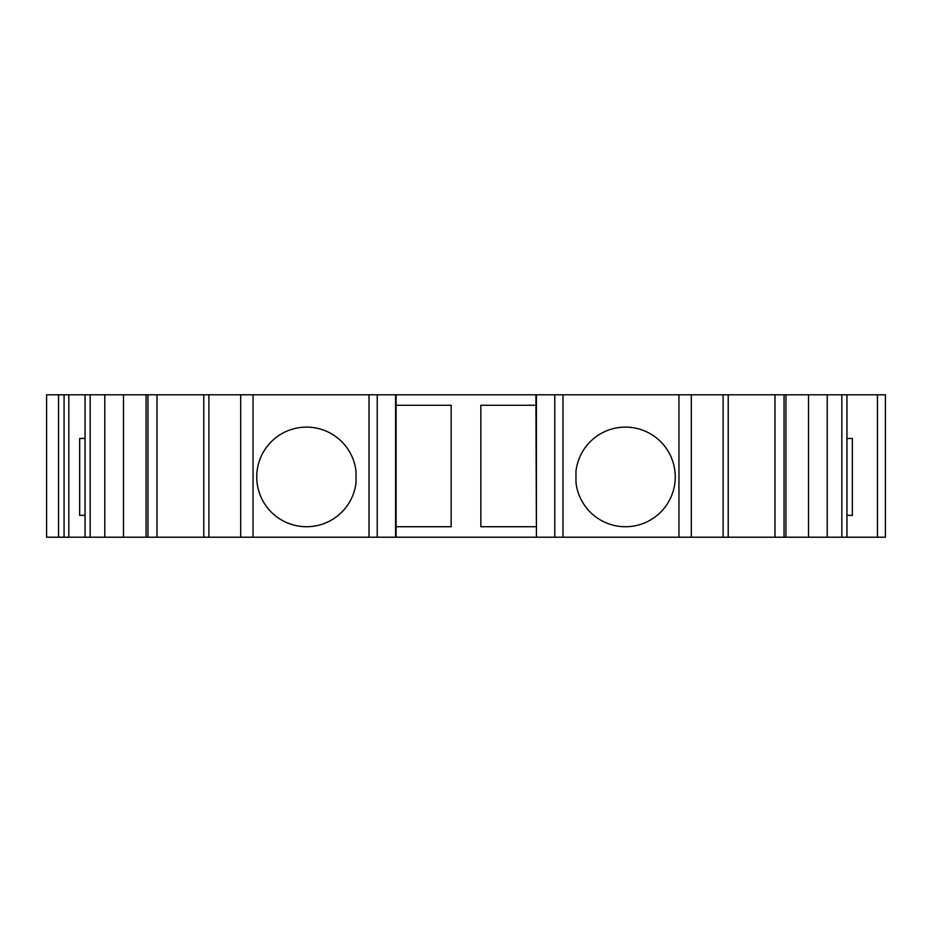 <?xml version="1.0" encoding="UTF-8"?>
<svg xmlns="http://www.w3.org/2000/svg" width="932" height="932" viewBox="0 0 932 932"><rect width="100%" height="100%" fill="white"/><g stroke="black" fill="none" stroke-linecap="round" stroke-linejoin="round"><path stroke-width="1.4" d="M536.424 394.795L536.424 537.216L535.9 394.795L678.95 394.795L678.95 537.216L562.986 537.216L562.986 394.795M536.424 537.216L562.986 537.216M575.976 471.277L575.976 482.566A49.804 49.804 0 0 0 628.284 526.65A49.804 49.804 0 0 0 675.257 476.928A49.804 49.804 0 0 0 628.284 427.194A49.804 49.804 0 0 0 575.976 471.277M678.95 394.795L691.299 394.795L691.299 537.216L678.95 537.216M691.299 537.216L774.993 537.216L774.993 394.795L841.841 394.795L841.841 537.216L827.208 537.216L827.208 394.795M691.299 394.795L774.993 394.795M774.993 537.216L827.208 537.216M841.841 394.795L846.955 394.795L846.955 537.216L841.841 537.216M68.817 394.784L68.817 537.205L85.045 537.205M85.045 394.795L123.49 394.795L123.49 537.216L85.045 537.216L85.045 394.795L46.6 394.795L46.6 537.216L46.6 394.795M85.045 438.471L79.651 438.471M79.651 438.483L79.651 515.361L85.045 515.361M157.007 394.795L147.955 394.795L147.955 537.216L157.007 537.216L157.007 394.795L208.896 394.795L208.896 537.216L535.9 537.216M208.896 394.795L395.576 394.795L395.576 537.216M356.024 482.566L356.024 471.277A49.804 49.804 0 0 0 303.716 427.194A49.804 49.804 0 0 0 256.731 476.928A49.804 49.804 0 0 0 303.716 526.65A49.804 49.804 0 0 0 356.024 482.566M846.955 515.373L852.349 515.373L852.349 438.483L846.955 438.483M846.955 394.795L877.443 394.795L877.443 537.216L846.955 537.216M877.443 394.795L885.4 394.795L885.4 537.216L877.443 537.216M58.53 394.795L58.53 537.216L46.6 537.216M58.53 537.216L64.075 537.216L64.075 394.795M396.1 526.731L451.146 526.731L451.146 405.28L396.1 405.28M64.075 537.216L68.817 537.216M123.49 537.216L147.955 537.216M123.49 394.795L146.068 394.795L146.068 537.216M147.955 394.795L146.068 394.795M157.007 537.216L208.896 537.216M535.9 405.28L480.854 405.28L480.854 526.731L535.9 526.731M396.1 537.216L396.1 394.795L535.9 394.795M554.773 537.216L554.773 394.795M723.104 537.216L723.104 394.795M785.932 537.216L785.932 394.795M808.51 537.216L808.51 394.795M369.014 537.216L369.014 394.795M253.05 537.216L253.05 394.795M90.159 537.216L90.159 394.795M104.792 394.795L104.792 537.216M240.701 537.216L240.701 394.795M377.227 537.216L377.227 394.795M728.218 537.216L728.218 394.795M203.782 394.795L203.782 537.216M784.045 537.216L784.045 394.795"/></g></svg>
